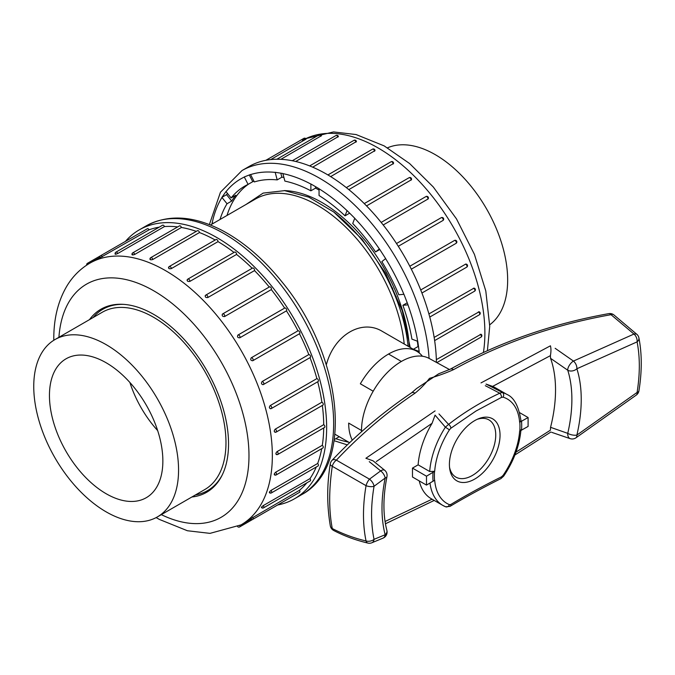 <?xml version="1.0" encoding="UTF-8"?>
<svg xmlns="http://www.w3.org/2000/svg" width="675" height="675" viewBox="0 0 675 675"><rect width="100%" height="100%" fill="white"/><g stroke="black" fill="none" stroke-linecap="round" stroke-linejoin="round"><path stroke-width="1.01" d="M222.303 474.82A104.709 60.455 60 0 1 207.562 490.615A104.709 60.455 60 0 1 195.463 494.935M93.066 317.579A104.709 60.455 60 0 1 102.853 309.26A104.709 60.455 60 0 1 123.905 304.383M157.351 516.932L204.77 489.561A102.397 59.122 -120 0 0 225.973 442.682A102.397 59.122 -120 0 0 181.28 339.635A102.397 59.122 -120 0 0 102.372 312.204L54.953 339.576A102.397 59.122 -120 0 0 33.75 386.454A102.397 59.122 -120 0 0 78.443 489.502A102.397 59.122 -120 0 0 157.351 516.932A102.397 59.122 -120 0 0 178.563 470.062A102.397 59.122 -120 0 0 133.861 367.006A102.397 59.122 -120 0 0 54.953 339.576M162.861 460.991A80.198 46.305 -120 0 0 128.022 380.455A80.198 46.305 -120 0 0 66.302 358.661A80.198 46.305 -120 0 0 66.057 451.406A80.198 46.305 -120 0 0 146.5 497.568A80.198 46.305 -120 0 0 162.861 460.991M129.887 382.48A79.279 45.773 -120 0 0 157.663 430.591M413.353 349.296A140.383 81.051 60 0 0 413.345 349.262L419.183 351.447L417.766 341.331L411.927 339.145A140.383 81.051 60 0 0 402.899 305.294L408.029 304.838L403.945 294.3L398.815 294.764A140.383 81.051 60 0 0 381.848 261.622L385.653 258.576L379.392 248.889L375.587 251.935A140.383 81.051 60 0 0 352.73 223.501L354.755 218.244L347.068 210.575L345.043 215.831A140.383 81.051 60 0 0 319.056 195.539L319.056 188.696L310.88 183.971L310.88 190.814A140.383 81.051 60 0 0 284.884 181.102L282.859 173.5L275.172 172.294L277.197 179.896A140.383 81.051 60 0 0 254.34 181.938L250.535 174.496L244.274 176.951L248.079 184.385A140.383 81.051 60 0 0 244.772 186.123A140.383 81.051 60 0 0 231.112 197.944L225.982 191.557L221.898 197.37L227.028 203.757A140.383 81.051 60 0 0 219.999 219.502M213.19 223.425L212.169 222.623L211.908 224.168M346.857 441.112L347.068 441.897L347.65 441.568M429.081 358.391A155.25 89.632 60 0 0 357.691 208.077A155.25 89.632 60 0 0 242.013 170.556L249.016 166.514A155.25 89.632 60 0 1 367.875 207.284A155.25 89.632 60 0 1 436.404 362.391M305.564 139.472A1.654 0.953 -120 0 0 304.67 138.468A1.654 0.953 -120 0 0 303.843 138.383A1.654 1.654 0 0 1 306.138 139.058L270.709 159.595M320.946 136.207A1.654 0.953 -120 0 0 319.925 134.932A1.654 0.953 -120 0 0 319.098 134.857A1.654 1.654 0 0 1 321.469 135.692L280.901 159.317M337.905 137.126A1.654 0.953 -120 0 0 336.808 135.591A1.654 0.953 -120 0 0 335.981 135.515A1.654 1.654 0 0 1 338.403 136.519L295.718 161.477M355.953 142.197A1.654 0.953 -120 0 0 354.797 140.417A1.654 0.953 -120 0 0 353.978 140.332A1.654 1.654 0 0 1 356.434 141.539L312.694 167.172M374.524 151.284A1.654 0.953 -120 0 0 373.359 149.251A1.654 0.953 -120 0 0 372.532 149.167A1.654 1.654 0 0 1 375.005 150.609L330.666 176.605M393.061 164.093A1.654 0.953 -120 0 0 391.913 161.84A1.654 0.953 -120 0 0 391.087 161.755A1.654 1.654 0 0 1 393.542 163.468L348.832 189.624M410.999 180.242A1.654 0.953 -120 0 0 409.902 177.795A1.654 0.953 -120 0 0 409.075 177.711A1.654 1.654 0 0 1 411.438 179.744L366.542 205.909M427.79 199.243A1.654 0.953 -120 0 0 427.798 197.893A1.654 0.953 -120 0 0 426.786 196.627A1.654 0.953 -120 0 0 425.959 196.552A1.654 1.654 0 0 1 428.127 198.939L383.206 224.977M396.503 243.515L441.146 217.747A1.654 0.953 -120 0 1 441.214 217.696L396.503 243.506M442.935 220.514A1.654 0.953 -120 0 0 443.104 219.172A1.654 0.953 -120 0 0 442.041 217.772A1.654 0.953 -120 0 0 441.214 217.696A1.654 1.654 0 0 1 443.407 218.202A1.654 1.654 0 0 1 443.062 220.421L398.292 246.282M409.818 266.245L454.596 240.401A1.654 1.654 0 0 1 456.697 241.211A1.654 1.654 0 0 1 456.038 243.363A1.654 0.953 -120 0 0 456.292 242.047A1.654 0.953 -120 0 0 455.212 240.587A1.654 0.953 -120 0 0 454.461 240.469M411.32 269.182L456.038 243.363A1.654 0.953 -120 0 1 455.962 243.405L411.32 269.173M420.719 289.955L465.733 264.077A1.654 1.654 0 0 1 466.72 267.157A1.654 0.953 -120 0 0 466.973 265.832A1.654 0.953 -120 0 0 465.893 264.372A1.654 0.953 -120 0 0 465.303 264.22M428.912 313.926L474.01 288.124A1.654 1.654 0 0 1 474.593 291.187A1.654 0.953 -120 0 0 474.846 289.87A1.654 0.953 -120 0 0 473.766 288.411A1.654 0.953 -120 0 0 473.361 288.259M434.152 337.407L479.157 311.766A1.654 1.654 0 0 1 479.419 314.752A1.654 0.953 -120 0 0 479.672 313.428A1.654 0.953 -120 0 0 478.592 311.968A1.654 0.953 -120 0 0 478.381 311.867M436.345 359.648L481.03 334.252A1.654 1.654 0 0 1 481.039 337.112A1.654 0.953 -120 0 0 481.292 335.787A1.654 0.953 -120 0 0 480.203 334.327L480.22 334.336M283.905 177.432A140.383 81.051 60 0 0 281.872 177.196L277.197 179.896M319.056 190.046A140.383 81.051 60 0 0 315.546 188.123L310.88 190.814M349.667 213.165L345.043 215.831M379.789 249.505L375.587 251.935M402.899 305.294L407.236 302.788M417.344 341.17A140.383 81.051 60 0 1 418.019 346.57L413.345 349.262M248.619 184.072A140.383 81.051 -120 0 0 227.003 215.452M231.112 197.944L235.786 195.244A140.383 81.051 60 0 0 231.694 201.057L227.028 203.757M253.935 181.145A140.383 81.051 60 0 0 252.754 181.693L248.079 184.385M409.345 346.984A123.871 71.516 -120 0 0 284.183 190.595M221.898 197.37L226.572 194.678L227.467 193.404M231.694 201.057L226.572 194.678M315.546 188.123L315.546 186.671M347.068 441.897L348.663 442.15M418.525 346.756L418.019 346.57M281.872 177.196L280.8 173.18M252.754 181.693L249.311 174.977M277.644 504.984A155.25 89.632 -120 0 0 294.486 498.783A155.25 89.632 -120 0 0 326.641 427.714A155.25 89.632 -120 0 0 258.879 271.485A155.25 89.632 -120 0 0 139.244 229.888A155.25 89.632 -120 0 0 125.449 241.372M102.364 256.787A1.654 0.953 60 0 0 101.469 255.783A1.654 0.953 60 0 0 100.642 255.698L147.352 228.732A1.654 0.953 60 0 1 149.082 229.821L100.575 257.487M159.216 227.163A151.116 87.252 -120 0 0 149.082 229.821M117.737 253.522A1.654 0.953 60 0 0 116.724 252.256A1.654 0.953 60 0 0 115.898 252.172L162.616 225.205A1.654 0.953 60 0 1 164.455 226.555L117.737 253.522C115.552 254.441 114.885 254.5 115.72 253.699M177.66 226.918A151.116 87.252 -120 0 0 164.455 226.555M134.705 254.441A1.654 0.953 60 0 0 133.608 252.914A1.654 0.953 60 0 0 132.781 252.83L179.491 225.863A1.654 0.953 60 0 1 181.415 227.467L134.705 254.441C132.469 255.184 131.735 255.074 132.511 254.095M196.282 231.373A151.116 87.252 -120 0 0 181.415 227.467M152.752 259.521A1.654 0.953 60 0 0 151.597 257.732A1.654 0.953 60 0 0 150.77 257.648L197.488 230.681A1.654 0.953 60 0 1 198.661 231.027A1.654 0.953 60 0 1 199.463 232.546L152.752 259.521C150.474 260.094 149.707 259.808 150.449 258.66M215.198 240.005A151.116 87.252 -120 0 0 199.463 232.546M171.323 268.599A1.654 0.953 60 0 0 170.151 266.574A1.654 0.953 60 0 0 169.324 266.49L216.042 239.515A1.654 0.953 60 0 1 217.316 239.962A1.654 0.953 60 0 1 218.033 241.633L171.323 268.599C169.037 269.013 168.261 268.566 168.986 267.249M234.006 252.442A151.116 87.252 -120 0 0 218.033 241.633M187.076 280.243A1.654 1.654 0 0 1 187.886 279.079L234.596 252.104A1.654 0.953 60 0 1 235.963 252.653A1.654 0.953 60 0 1 236.571 254.441L189.861 281.407C187.582 281.677 186.823 281.078 187.557 279.619A1.654 0.953 60 0 1 187.886 279.079A1.654 0.953 60 0 1 188.705 279.155A1.654 0.953 60 0 1 189.861 281.407M252.197 268.287A151.116 87.252 -120 0 0 236.571 254.441M205.158 295.878A1.654 1.654 0 0 1 205.875 295.034L252.585 268.059A1.654 0.953 60 0 1 254.045 268.718A1.654 0.953 60 0 1 254.509 270.591L207.799 297.557C205.563 297.692 204.829 296.966 205.597 295.372A1.654 0.953 60 0 1 205.875 295.034A1.654 0.953 60 0 1 206.702 295.11A1.654 0.953 60 0 1 207.799 297.557M269.241 287.027A151.116 87.252 -120 0 0 254.509 270.591M269.283 287.069A1.654 0.953 60 0 1 269.468 286.9A1.654 0.953 60 0 1 271.004 287.668A1.654 0.953 60 0 1 271.299 289.592L224.589 316.558C222.413 316.583 221.738 315.748 222.564 314.044A1.654 0.953 60 0 1 222.758 313.867A1.654 0.953 60 0 1 223.585 313.951A1.654 0.953 60 0 1 224.598 315.208A1.654 0.953 60 0 1 224.589 316.558M238.089 334.977L284.656 308.095A151.116 87.252 -120 0 0 271.299 289.592M284.656 308.095A1.654 0.953 60 0 1 284.723 308.045A1.654 0.953 60 0 1 286.343 308.939A1.654 0.953 60 0 1 286.445 310.854L239.726 337.829C237.634 337.77 237.035 336.85 237.938 335.062A1.654 0.953 60 0 1 238.013 335.011A1.654 0.953 60 0 1 238.84 335.095A1.654 0.953 60 0 1 239.895 336.488A1.654 0.953 60 0 1 239.726 337.829M251.252 357.792A1.654 0.953 60 0 1 252.011 357.902A1.654 0.953 60 0 1 253.091 359.362A1.654 0.953 60 0 1 252.838 360.686A1.654 0.953 60 0 1 252.754 360.72C250.754 360.61 250.256 359.64 251.252 357.792L297.97 330.817A151.116 87.252 -120 0 0 286.445 310.854M297.97 330.817A1.654 0.953 60 0 1 299.582 331.864A1.654 0.953 60 0 1 299.548 333.712A1.654 0.953 60 0 1 299.472 333.754L252.906 360.636M262.102 381.535A1.654 0.953 60 0 1 262.693 381.696A1.654 0.953 60 0 1 263.773 383.147A1.654 0.953 60 0 1 263.52 384.472A1.654 0.953 60 0 1 263.275 384.548C261.385 384.413 260.989 383.408 262.102 381.535L308.821 354.569A151.116 87.252 -120 0 0 299.472 333.762M308.821 354.569A1.654 0.953 60 0 1 310.331 355.784A1.654 0.953 60 0 1 310.23 357.505A1.654 0.953 60 0 1 309.985 357.573M270.16 405.582A1.654 0.953 60 0 1 270.565 405.726A1.654 0.953 60 0 1 271.645 407.185A1.654 0.953 60 0 1 271.392 408.51A1.654 1.654 0 0 1 270.295 408.704L270.962 408.577C269.19 408.451 268.928 407.447 270.16 405.582L316.87 378.608A151.116 87.252 -120 0 0 310.002 357.632M316.87 378.608A1.654 0.953 60 0 1 318.262 379.949A1.654 0.953 60 0 1 318.102 381.535L271.392 408.51M275.383 429.292A1.654 0.953 60 0 1 276.463 430.743A1.654 0.953 60 0 1 276.21 432.068A1.654 1.654 0 0 1 274.801 432.177L275.586 432.076C273.949 431.992 273.814 431.03 275.181 429.19L321.891 402.216A151.116 87.252 -120 0 0 317.714 381.763M321.891 402.216A1.654 0.953 60 0 1 323.131 403.642A1.654 0.953 60 0 1 322.928 405.101L276.21 432.068M277.003 454.343C275.501 454.317 275.501 453.423 277.003 451.651L323.713 424.676A151.116 87.252 -120 0 0 322.338 405.439M323.713 424.676A1.654 0.953 60 0 1 324.802 426.136A1.654 0.953 60 0 1 324.548 427.461L277.838 454.427A1.654 0.953 60 0 0 278.083 453.102A1.654 0.953 60 0 0 277.003 451.651L277.003 451.651M275.181 474.694C273.814 474.761 273.949 473.96 275.586 472.272L322.296 445.306A151.116 87.252 -120 0 0 323.713 427.942M322.296 445.306A1.654 0.953 60 0 1 323.215 446.749A1.654 0.953 60 0 1 322.928 447.947L276.21 474.922A1.654 0.953 60 0 0 276.497 473.723A1.654 0.953 60 0 0 275.586 472.272M270.16 492.514C268.928 492.699 269.19 492.007 270.962 490.438L317.672 463.472A151.116 87.252 -120 0 0 321.722 448.647M317.672 463.472A1.654 0.953 60 0 1 318.102 465.944L271.392 492.91A1.654 0.953 60 0 0 270.962 490.438M262.102 507.254C260.989 507.575 261.385 507.026 263.275 505.592L309.985 478.617A151.116 87.252 -120 0 0 316.271 466.999M309.985 478.617A1.654 0.953 60 0 1 310.23 480.887L263.52 507.862A1.654 0.953 60 0 0 263.275 505.592M251.252 518.467L299.472 490.303A151.116 87.252 -120 0 0 306.838 482.844M299.472 490.303A1.654 0.953 60 0 1 299.548 492.337L252.838 519.311A1.654 0.953 60 0 0 252.754 517.269M286.394 499.939A1.654 0.953 60 0 1 286.377 499.947L239.667 526.913A1.654 0.953 60 0 0 239.895 525.521M263.275 384.548L262.828 384.683A1.654 1.654 0 0 0 263.52 384.472L310.23 357.505M284.723 308.045L238.013 335.011A1.654 1.654 0 0 0 237.794 335.163L237.938 335.062M89.497 319.638A105.697 61.028 60 0 1 100.955 309.209A105.697 61.028 60 0 1 153.807 314.44A105.697 61.028 60 0 1 222.851 407.582A105.697 61.028 60 0 1 206.651 492.286A105.697 61.028 60 0 1 191.894 496.994M449.55 369.571L429.19 358.45A56.379 32.552 120 0 0 401.38 361.454A56.379 32.552 120 0 0 373.191 391.213A56.379 32.552 120 0 0 361.53 431.73M638.904 337.93A6.607 4.497 168.9 0 1 637.09 341.871A6.607 4.328 -112.1 0 0 633.968 334.049L611.018 314.685C553.787 324.894 501.297 343.212 453.558 369.63C446.555 372.802 438.531 375.713 429.502 378.354C425.326 383.771 420.517 388.707 415.058 393.171C386.513 412.467 360.281 434.784 336.378 460.139L369.487 479.157L380.649 470.888L369.259 461.649M555.154 348.308L573.438 361.066L633.968 334.049A6.607 3.746 -43.3 0 1 637.217 334.623M438.978 413.935L448.58 424.389C464.113 412.298 481.165 401.903 499.753 393.204L485.317 385.695M450.006 506.377A3.299 2.177 -120.5 0 0 450.833 504.461L449.423 504.664A60.32 34.822 120 0 1 434.683 480.212L426.49 485.097L426.49 476.196L434.683 471.31L429.697 471.521A64.083 36.998 -60 0 1 445.373 427.174L435.071 415.133L432.084 423.293L376.304 461.548M488.076 385.113L502.36 392.445A64.083 36.998 -60 0 1 506.883 394.402L495.315 387.728A64.083 36.998 -60 0 0 492.607 386.404L486.034 384.083L488.076 385.113M432.084 423.293A64.083 36.998 -60 0 0 418.129 464.839L429.697 471.521M520.957 420.652L519.64 422.263L528.095 417.538L528.095 426.431L519.64 431.165A60.32 34.822 120 0 1 503.061 475.411L501.483 476.845C483.123 485.958 466.239 495.163 450.833 504.461M515.995 452.14L550.395 430.203L550.564 427.317L567.742 433.35A130.477 75.33 120 0 0 567.742 370.229L550.564 358.332L550.395 355.657L492.607 386.404M550.564 358.332A130.477 75.33 -60 0 1 550.564 427.317M445.373 506.663A64.083 36.998 -60 0 1 442.808 505.398L431.241 498.715A64.083 36.998 -60 0 1 419.226 480.895M418.129 464.839L412.476 468.104L412.476 477.006L426.49 485.097M412.476 468.104L426.49 476.196M519.666 412.67L528.095 417.538M519.64 422.263A60.32 34.822 120 0 0 503.061 397.153L501.483 397.389L475.976 411.041L450.833 428.254L449.423 429.84A60.32 34.822 120 0 0 434.683 471.31M474.727 420.601A35.8 20.672 120 0 0 449.693 468.661A35.8 20.672 120 0 0 475.993 478.297A35.8 20.672 120 0 0 500.006 436.7A35.8 20.672 120 0 0 478.507 418.736A35.8 20.672 120 0 0 474.727 420.601M449.525 467.201A33.033 19.069 120 0 0 473.993 474.466A33.033 19.069 120 0 0 495.686 436.877A33.033 19.069 120 0 0 477.166 419.327M415.058 393.171A6.607 3.746 -124.1 0 0 411.505 392.892L416.593 388.505L438.733 373.756L450.318 369.166A6.607 3.679 -118.8 0 1 453.558 369.63M401.38 361.454L388.538 354.038A56.379 32.552 120 0 0 360.349 383.797L373.191 391.213A56.379 32.552 -60 0 0 361.522 430.507L348.671 423.09A56.379 32.552 120 0 0 352.291 440.167M411.497 392.901C382.463 412.543 355.97 435.038 332.007 460.375A6.607 6.607 0 0 0 330.277 463.944C326.843 484.903 326.86 505.575 330.328 525.943A6.607 4.75 -11.2 0 0 332.277 528.542C343.018 534.077 354.274 538.211 366.044 540.953C362.635 524.509 362.635 506.081 366.044 485.663L332.277 466.29C328.826 489.839 328.826 510.587 332.277 528.542A6.607 4.067 117.7 0 0 333.745 530.516C344.149 535.958 355.523 540.143 367.85 543.071A6.607 3.4 -76.6 0 1 366.044 540.953A6.607 4.539 168.1 0 0 374.051 539.342L385.155 534.735A137.076 79.144 -60 0 1 385.155 478.052L374.051 486.278C370.752 505.786 370.752 523.479 374.051 539.342A6.607 4.328 67.8 0 1 371.866 542.767L383.054 538.127A6.607 6.607 0 0 0 386.876 530.373A6.607 4.657 165.4 0 1 385.155 534.735A6.607 4.286 67.1 0 1 383.079 538.118M332.032 460.35A6.607 3.78 43.4 0 1 336.378 460.139A6.607 3.637 -56.7 0 0 332.277 466.29A6.607 2.658 -171.5 0 1 330.277 463.961M638.938 390.774A6.607 2.978 -170.9 0 1 637.09 392.428C640.052 373.866 640.052 357.007 637.09 341.871L576.88 368.752A137.076 79.144 -60 0 1 576.88 435.071L637.09 392.428A6.607 3.215 -126.8 0 1 636.382 395.018A6.607 6.607 0 0 0 638.947 390.774C642.026 371.537 642.018 353.911 638.904 337.897A6.607 6.607 0 0 0 637.225 334.64L613.583 314.66A6.607 3.375 123.9 0 0 611.018 314.685A6.607 3.316 -100 0 0 608.749 313.639C551.821 323.84 499.011 342.352 450.318 369.166M373.03 460.814L365.901 458.266L435.08 410.889M480.997 382.911L550.429 345.802C551.138 348.418 551.121 351.7 550.395 355.657M449.423 429.84L445.373 427.174L448.58 424.389A3.299 1.915 52.6 0 1 450.833 428.254M501.483 397.389A3.299 1.78 64.5 0 0 499.753 393.204L502.36 392.445A3.299 2.675 -73 0 1 503.061 397.153M520.948 429.773C519.581 445.568 513.818 461.017 503.668 476.128L503.061 475.411M503.668 476.128L500.85 478.651A3.299 1.721 -116.9 0 0 501.483 476.845M449.423 504.664A3.299 2.692 112.4 0 1 445.669 506.798M387.543 147.817A102.397 59.122 60 0 1 465.151 179.373A102.397 59.122 60 0 1 507.659 280.058A102.397 59.122 60 0 1 489.712 324.793M246.08 204.441L263.14 193.101L284.631 190.637L308.796 197.142L333.847 212.068A129.322 74.663 60 0 1 408.097 346.267M333.847 212.068L362.07 239.271L385.627 273.299L402.233 310.669L410.223 347.49M210.44 225.02L255.369 199.083A123.871 71.516 60 0 1 345.743 227.112A123.871 71.516 60 0 1 404.215 344.022M382.843 331.712C362.264 318.499 334.471 334.589 326.489 364.247M373.191 391.213L360.349 383.797A56.379 32.552 -60 0 1 416.728 351.245A56.379 32.552 -60 0 1 422.407 356.24M395.592 297L396.276 296.603M391.795 288.132L392.411 287.778M392.825 288.664L392.065 288.731M221.965 197.463A148.643 85.818 -120 0 0 212.245 222.691M335.812 438.691A148.643 85.818 -120 0 0 347.043 441.796M419.276 353.008A148.643 85.818 -120 0 0 419.108 351.413M417.682 341.297A148.643 85.818 -120 0 0 407.962 304.847M403.878 294.308A148.643 85.818 -120 0 0 385.602 258.618M379.342 248.932A148.643 85.818 -120 0 0 354.729 218.312M347.043 210.651A148.643 85.818 -120 0 0 319.056 188.789M310.88 184.064A148.643 85.818 -120 0 0 282.884 173.602M275.206 172.395A148.643 85.818 -120 0 0 250.585 174.597M244.325 177.053A148.643 85.818 -120 0 0 226.049 191.641M483.41 352.527A151.116 87.252 -120 0 0 484.886 332.986A151.116 87.252 -120 0 0 418.922 180.908A151.116 87.252 -120 0 0 302.468 140.417M381.164 222.413L425.959 196.552A1.654 0.953 -120 0 0 425.773 196.72M466.476 267.224A1.654 0.953 -120 0 0 466.72 267.157L421.926 293.017M146.247 225.847C168.159 214.135 193.345 215.603 221.805 230.259C243.464 241.709 263.537 258.947 282.032 281.964C341.963 354.274 355.303 466.349 301.497 494.741A155.25 89.632 -120 0 0 333.652 423.672A155.25 89.632 -120 0 0 265.882 267.435A155.25 89.632 -120 0 0 146.247 225.847L139.244 229.888M99.841 257.403L89.927 263.132A151.116 87.252 60 0 1 241.043 350.376A151.116 87.252 60 0 1 241.043 524.88L210.001 533.368L187.397 530.744L159.351 519.413L156.161 517.59M161.317 514.645A134.603 77.709 -120 0 0 248.948 452.782A134.603 77.709 -120 0 0 156.313 292.326A134.603 77.709 -120 0 0 58.919 337.289M100.617 255.715L87.472 263.301A1.654 0.953 60 0 1 88.298 263.385A1.654 0.953 60 0 1 88.788 263.798M433.046 481.309A62.809 36.264 -60 0 1 433.046 472.407M521.539 421.318A62.809 36.264 -60 0 1 521.539 430.22M500.85 478.651C482.406 487.915 465.455 497.163 449.989 506.385L445.635 506.79L442.808 505.398A64.083 36.998 -60 0 1 429.975 483.081M385.071 521.488L431.823 499.314M434.565 471.403A60.514 34.94 120 0 0 434.565 480.305M519.792 431.097A60.514 34.94 120 0 0 519.792 422.196M366.044 485.663A6.607 2.371 -63.4 0 1 369.487 479.157A6.607 3.215 53.2 0 1 374.051 486.278A6.607 2.919 -170.4 0 1 366.044 485.663M380.649 470.888A6.607 3.274 53.8 0 1 385.155 478.052A6.607 2.725 -168.7 0 0 386.961 476.66A6.607 6.607 0 0 0 384.758 470.323L384.758 470.323A6.607 3.257 130.3 0 0 380.649 470.888M573.438 361.066A6.607 2.776 125.9 0 0 567.742 370.229A6.607 4.776 162.4 0 0 576.88 368.752A6.607 4.101 -115.9 0 0 573.438 361.066M575.885 437.864A6.607 3.502 -123.7 0 0 576.88 435.071A6.607 2.514 -166.9 0 1 567.742 433.35A6.607 4.244 -73.4 0 0 570.324 438.708L570.324 438.708A6.607 6.607 0 0 0 575.876 437.864L636.382 395.018M108.667 305.893L102.853 309.26M213.376 487.257L207.562 490.615M305.817 138.62L333.509 131.929L356.113 134.553L384.159 145.884L409.59 163.527L433.249 186.95L456.486 218.886L474.424 254.365L485.798 290.95L489.721 326.244L487.401 350.73M353.978 140.332L309.656 165.915M335.981 135.515L292.3 160.734M372.532 149.167L327.907 174.935M391.087 161.755L346.309 187.608M409.075 177.711L364.255 203.588M474.593 291.187L429.773 317.064M479.419 314.752L434.641 340.597M319.098 134.857L276.86 159.241M481.039 337.112L436.843 362.627M303.843 138.383L265.866 160.312M242.013 170.556L220.472 192.189L209.368 224.589M334.142 440.708L347.338 444.884M301.497 494.741L294.486 498.783M250.957 519.151L241.043 524.88M89.927 263.132C80.536 268.625 72.908 276.168 67.044 285.77C58.134 300.755 53.722 318.516 53.789 339.052L53.789 340.284M237.693 526.669A1.654 1.654 0 0 0 239.667 526.913M252.602 360.796A1.654 1.654 0 0 0 252.838 360.686L299.548 333.712M115.898 252.172A1.654 1.654 0 0 0 115.189 254.205M169.324 266.49A1.654 1.654 0 0 0 168.505 267.924M150.77 257.648A1.654 1.654 0 0 0 149.96 259.318M132.781 252.83A1.654 1.654 0 0 0 132.013 254.686M87.472 263.301A1.654 1.654 0 0 0 86.695 265.132M269.392 492.649A1.654 1.654 0 0 0 271.392 492.91M276.176 454.427A1.654 1.654 0 0 0 277.838 454.427M222.218 314.356A1.654 1.654 0 0 1 222.758 313.867L269.468 286.9M250.619 518.771A1.654 1.654 0 0 0 252.838 519.311M261.402 507.465A1.654 1.654 0 0 0 263.52 507.862M274.362 474.787A1.654 1.654 0 0 0 276.21 474.922M100.642 255.698A1.654 1.654 0 0 0 100.001 257.884M330.328 525.943A6.607 6.607 0 0 0 333.788 530.533M613.583 314.66A6.607 6.607 0 0 0 608.749 313.639M373.3 461.017L384.758 470.323M367.85 543.071A6.607 6.607 0 0 0 371.866 542.767M386.961 476.66C382.953 497.163 382.927 515.067 386.876 530.373M551.77 432.354L570.324 438.708M520.948 420.593C518.678 406.097 513.987 397.373 506.883 394.402M385.442 523.783L434.211 500.437M550.893 432L514.924 454.984M416.728 351.245L382.852 331.687M349.616 442.699L334.952 434.236M334.311 439.56L339.247 436.708"/></g></svg>
